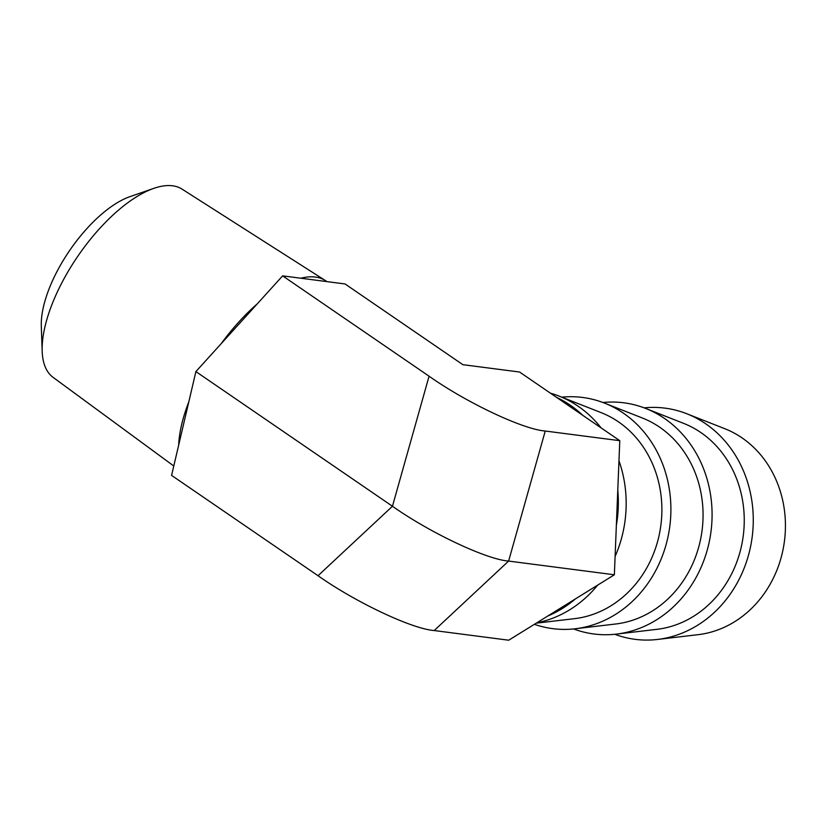 <?xml version="1.0" encoding="UTF-8"?>
<svg xmlns="http://www.w3.org/2000/svg" width="826" height="826" viewBox="0 0 826 826"><rect width="100%" height="100%" fill="white"/><g stroke="black" fill="none" stroke-linecap="round" stroke-linejoin="round"><path stroke-width="1.24" d="M282.637 275.863L429.076 376.202C466.897 402.892 523.065 429.396 545.243 431.027L508.62 561.071L434.197 630.548C412.009 628.916 355.841 602.412 318.031 575.722L171.581 475.384L178.674 445.131A119.677 51.109 -55.6 0 1 188.813 401.839L195.896 371.586L221.182 343.678A119.677 51.109 -55.6 0 1 257.351 303.772L282.637 275.863L300.829 278.228A119.677 51.109 -55.6 0 1 315.429 277.061A119.677 51.109 -55.6 0 1 325.361 280.551L182.05 189.123A114.091 48.734 124.4 0 0 172.582 185.788A114.091 48.734 124.4 0 0 153.781 188.369A114.091 48.734 124.4 0 0 42.178 351.256A114.091 48.734 124.4 0 0 53.081 377.348L173.78 465.998M550.426 393.176A117.684 103.962 97.4 0 1 559.068 396.098L601.225 412.68A106.378 93.978 97.4 0 1 647.037 567.421A106.378 93.978 97.4 0 1 574.524 618.664L536.229 623.165M559.068 396.098A117.684 103.962 97.4 0 1 578.128 406.227A117.684 103.962 97.4 0 1 601.06 427.858M618.963 460.753A117.684 103.962 97.4 0 1 615.102 556.487M561.794 397.161A116.559 102.982 97.4 0 1 604.436 403.078L642.411 418.018A106.378 93.978 97.4 0 1 688.213 572.759A106.378 93.978 97.4 0 1 615.711 624.002L575.175 628.772A116.559 102.982 97.4 0 1 534.381 624.311M604.436 403.078A116.559 102.982 97.4 0 1 654.626 572.625A116.559 102.982 97.4 0 1 575.175 628.772M602.949 402.51A116.559 102.982 97.4 0 1 645.612 408.416L683.587 423.356A106.378 93.978 97.4 0 1 729.399 578.097A106.378 93.978 97.4 0 1 656.897 629.34L616.361 634.11A116.559 102.982 97.4 0 1 573.605 628.947M645.612 408.416A116.559 102.982 97.4 0 1 695.812 577.963A116.559 102.982 97.4 0 1 616.361 634.11M644.135 407.848A116.559 102.982 97.4 0 1 686.798 413.754L724.774 428.694A106.378 93.978 97.4 0 1 770.586 583.435A106.378 93.978 97.4 0 1 698.073 634.678L657.548 639.448A116.559 102.982 97.4 0 1 614.781 634.285M686.798 413.754A116.559 102.982 97.4 0 1 736.998 583.301A116.559 102.982 97.4 0 1 657.548 639.448M300.829 278.228L345.051 283.958L462.87 364.679L519.564 372.02L556.507 397.337A117.684 103.962 97.4 0 1 570.301 405.215A117.684 103.962 97.4 0 1 582.826 415.375L619.779 440.681L614.358 574.782L508.723 640.212L434.197 630.548M195.896 371.586L392.453 506.255L429.076 376.202M178.674 445.131L188.813 401.839M221.182 343.678L257.351 303.772M545.243 431.027L619.779 440.681M556.507 397.337L582.826 415.375M318.031 575.722L392.453 506.255C430.274 532.935 486.442 559.45 508.62 561.071L614.358 574.782M617.776 490.128A117.684 103.962 97.4 0 1 616.351 525.336M575.412 598.902A117.684 103.962 97.4 0 1 547.669 616.082M597.673 585.118A117.684 103.962 97.4 0 1 536.807 622.814M42.178 351.256L41.3 326.002A90.592 38.688 -55.6 0 1 129.909 196.671L153.781 188.369M325.361 280.551A119.677 51.109 -55.6 0 1 326.859 281.594"/></g></svg>
